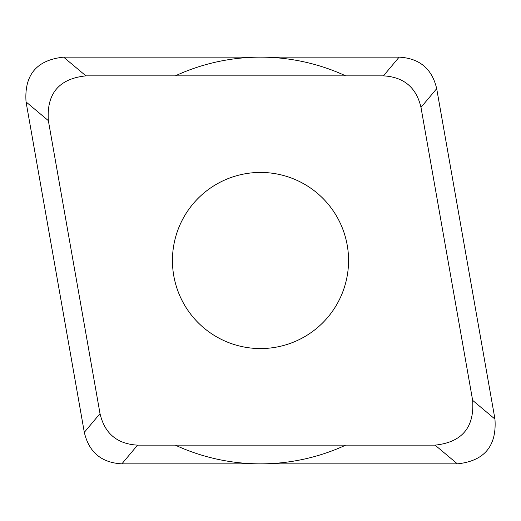 <?xml version="1.0" encoding="UTF-8"?>
<svg xmlns="http://www.w3.org/2000/svg" width="521" height="521" viewBox="0 0 521 521"><rect width="100%" height="100%" fill="white"/><g stroke="black" fill="none" stroke-linecap="round" stroke-linejoin="round"><path stroke-width="0.78" d="M48.355 120.631L100.019 413.615C104.649 433.518 117.173 444.022 137.577 445.136L435.081 445.136C462.016 442.309 474.54 427.383 472.645 400.369L420.981 107.385C416.351 87.482 403.827 76.978 383.423 75.864L85.919 75.864C58.984 78.691 46.46 93.617 48.355 120.631L26.05 101.914C24.155 74.9 36.678 59.974 63.614 57.147L399.125 57.147C419.535 58.261 432.052 68.765 436.689 88.668A38.43 38.43 0 0 1 436.728 88.902L494.891 418.747M26.05 101.914L84.311 432.332A38.43 38.43 0 0 1 84.272 432.098L26.109 102.253M457.047 463.853L122.116 463.853A38.43 38.43 0 0 1 121.875 463.846C101.465 462.739 88.948 452.235 84.311 432.332L100.019 413.615M137.577 445.136L121.875 463.853L457.386 463.853C484.322 461.026 496.845 446.1 494.95 419.086L436.689 88.668L420.981 107.385M172.438 260.5A88.062 88.062 0 0 0 260.5 348.562A88.062 88.062 0 0 0 348.562 260.5A88.062 88.062 0 0 0 260.5 172.438A88.062 88.062 0 0 0 172.438 260.5M345.716 445.136A203.353 203.353 0 0 1 175.284 445.136M175.284 75.864A203.353 203.353 0 0 1 345.716 75.864M63.953 57.147L398.884 57.147A38.43 38.43 0 0 1 399.125 57.154L383.423 75.864M85.919 75.864L63.614 57.147M472.645 400.369L494.95 419.086M435.081 445.136L457.386 463.853"/></g></svg>
